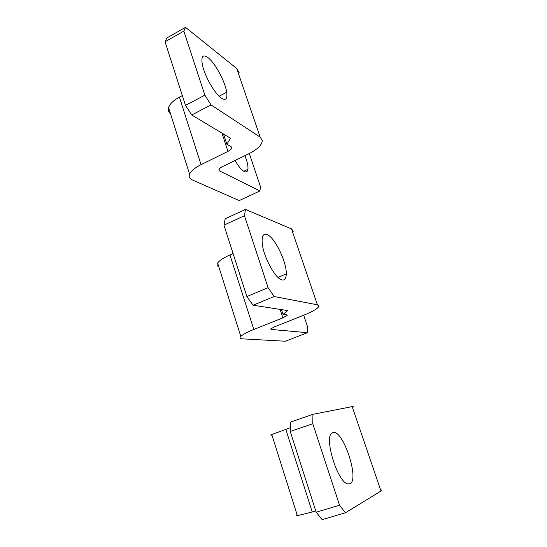 <?xml version="1.0" encoding="UTF-8"?>
<svg xmlns="http://www.w3.org/2000/svg" width="547" height="547" viewBox="0 0 547 547"><rect width="100%" height="100%" fill="white"/><g stroke="black" fill="none" stroke-linecap="round" stroke-linejoin="round"><path stroke-width="0.82" d="M281.479 309.609L283.045 314.34L287.756 310.58L253.049 305.205L246.888 296.536L268.105 287.688L274.156 296.522L253.049 305.205M233.077 253.541L229.945 254.929L253.808 329.465L282.867 317.862L287.161 315.434L286.69 314.853L283.045 314.34M229.945 254.929C223.484 257.835 219.381 260.55 217.644 263.059C216.591 264.755 216.974 265.979 218.8 266.724M253.808 329.465C247.114 332.173 242.779 334.477 240.796 336.384C239.395 337.868 239.942 338.689 242.451 338.853L285.418 341.232L307.482 332.685L307.646 327.01L303.688 315.236M274.156 296.522L317.41 304.809L318.935 306.176C317.916 308.515 312.665 311.599 303.168 315.441L274.676 326.744L270.717 328.911L271.196 329.451L307.482 332.685M293.315 231.203L291.496 228.913L317.41 304.809M266.868 234.458C274.485 236.769 286.806 262.006 286.272 273.951C286.156 278.471 284.741 280.467 282.033 279.941C275.483 279.073 263.175 256.379 262.211 243.073C261.712 236.208 263.264 233.337 266.868 234.458M268.105 287.688L244.468 215.73L223.949 225.118L246.888 296.536M244.468 215.73L245.473 209.433L291.496 228.913M223.949 225.118L225.193 218.773L245.473 209.433M271.948 435.063C270.375 435.385 270.321 435.2 271.777 434.523L290.416 427.713M285.78 429.306L312.248 511.978L315.769 510.925M312.248 511.978L297.404 515.691C295.742 515.855 295.633 515.506 297.076 514.645M353.28 406.688L352.172 406.619L380.986 491.035L381.738 489.962M332.932 432.636C342.702 428.67 359.905 479.651 349.984 483.794L347.502 483.856C336.952 481.483 323.578 435.932 332.275 432.916L332.932 432.636M316.18 512.211L290.238 431.453L312.781 423.727L339.55 505.216L316.18 512.211L322.156 519.65L345.389 512.799L380.986 491.035M339.55 505.216L345.389 512.799M312.781 423.727L312.952 414.305L352.172 406.619M290.238 431.453L290.696 422.024L312.952 414.305M223.491 134.022L226.868 144.237L230.54 138.254L191.744 114.973L185.481 105.386L204.865 95.151L211.039 104.908L191.744 114.973M182.329 95.568L179.416 97.12L201.043 164.668L227.949 151.382C230.143 150.261 231.388 149.119 231.668 147.964L230.95 146.596L226.868 144.237M179.416 97.12C173.433 100.422 169.816 103.916 168.572 107.615C167.847 110.138 168.503 112.217 170.534 113.838M201.043 164.668C194.855 167.806 191.04 170.979 189.583 174.178C188.606 176.729 189.481 178.623 192.216 179.867L239.23 200.585L259.9 190.944L260.475 186.732L249.302 153.529M211.039 104.908L260.16 137.126L262.307 140.47C262.088 144.873 257.596 149.304 248.823 153.762L222.39 166.65C220.379 167.662 219.224 168.674 218.93 169.679L219.641 170.972L259.9 190.944M239.121 72.607L236.742 68.519L260.16 137.126M207.887 57.531C215.033 62.782 225.282 81.865 226.684 92.265C227.538 98.884 225.795 100.874 221.46 98.241C214.971 94.146 204.421 75.698 202.342 64.546C201.002 56.389 202.848 54.05 207.887 57.531M244.919 155.663C247.265 161.468 248.263 166.014 247.935 169.303C247.545 171.806 246.273 172.524 244.112 171.464C241.33 169.857 238.307 166.199 235.06 160.476M204.865 95.151L183.84 31.138L165.05 41.791L185.481 105.386M183.84 31.138L185.495 27.35L236.742 68.519M165.05 41.791L166.903 37.914L185.495 27.35M280.078 309.39L282.867 317.862M270.943 328.672L271.196 329.451M221.911 133.078L227.949 151.382M219.087 169.269L219.641 170.972M286.997 314.922L287.161 315.434M217.644 263.059L240.796 336.384M286.272 273.951L278.013 277.418M271.777 434.523L297.404 515.691M231.299 146.856L231.668 147.964M168.572 107.615L189.583 174.178M226.684 92.265L219.087 96.245M247.935 169.303L243.798 171.286"/></g></svg>
